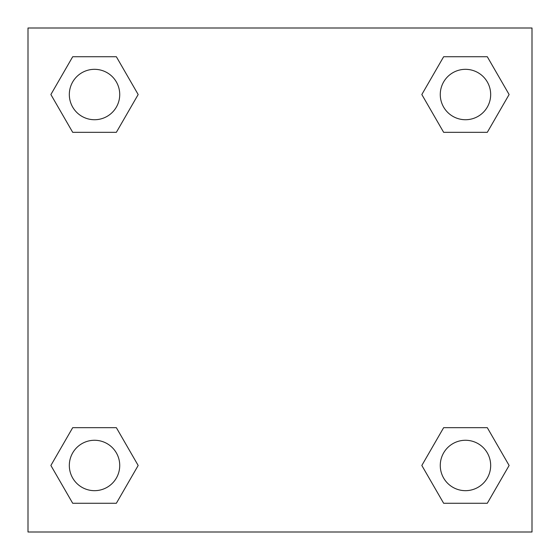 <?xml version="1.0" encoding="UTF-8"?>
<svg xmlns="http://www.w3.org/2000/svg" width="560" height="560" viewBox="0 0 560 560"><rect width="100%" height="100%" fill="white"/><g stroke="black" fill="none" stroke-linecap="round" stroke-linejoin="round"><path stroke-width="0.84" d="M487.298 132.328L443.646 132.328L487.298 132.328L509.117 94.528L487.298 132.328L443.646 132.328L421.827 94.528L443.646 56.728L421.827 94.528M72.702 56.728L116.354 56.728L72.702 56.728L116.354 56.728L138.173 94.528L116.354 132.328L72.702 132.328L116.354 132.328L72.702 132.328L50.883 94.528L72.702 56.728L50.883 94.528M72.702 427.672L116.354 427.672L72.702 427.672L50.883 465.472L72.702 427.672L116.354 427.672L138.173 465.472L116.354 503.272L72.702 503.272L116.354 503.272L72.702 503.272L50.883 465.472M463.064 427.672L443.646 427.672L463.064 427.672L443.646 427.672L421.827 465.472L443.646 427.672L487.298 427.672L443.646 427.672L487.298 427.672L509.117 465.472L487.298 503.272L443.646 503.272L487.298 503.272L443.646 503.272L421.827 465.472M532 28L28 28L28 532L532 532L532 28M443.646 56.728L487.298 56.728L443.646 56.728L487.298 56.728L509.117 94.528M490.672 465.472A25.2 25.2 0 0 0 452.872 443.646A25.2 25.2 0 0 0 452.872 487.298A25.2 25.2 0 0 0 490.672 465.472M119.728 465.472A25.2 25.2 0 0 0 81.928 443.646A25.2 25.2 0 0 0 81.928 487.298A25.2 25.2 0 0 0 119.728 465.472M490.672 94.528A25.2 25.2 0 0 0 452.872 72.702A25.2 25.2 0 0 0 452.872 116.354A25.2 25.2 0 0 0 490.672 94.528M119.728 94.528A25.2 25.2 0 0 0 81.928 72.702A25.2 25.2 0 0 0 81.928 116.354A25.2 25.2 0 0 0 119.728 94.528M96.936 427.672L116.354 427.672M463.064 132.328L443.646 132.328M116.354 132.328L96.936 132.328"/></g></svg>
